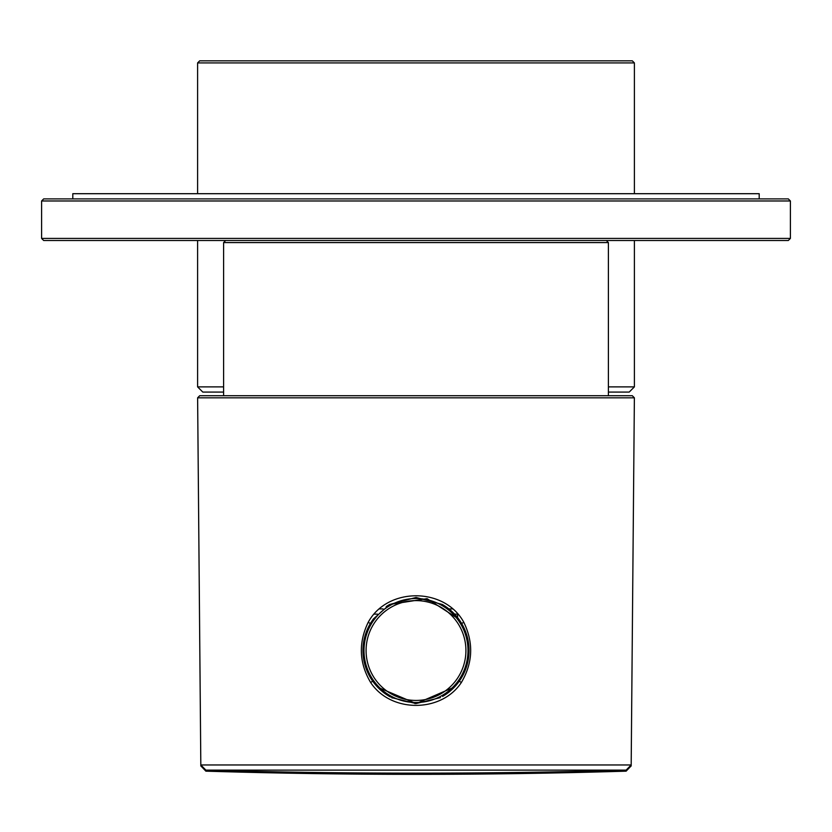 <?xml version="1.0" encoding="UTF-8"?>
<svg xmlns="http://www.w3.org/2000/svg" width="832" height="832" viewBox="0 0 832 832"><rect width="100%" height="100%" fill="white"/><g stroke="black" fill="none" stroke-linecap="round" stroke-linejoin="round"><path stroke-width="1.25" d="M634.4 240.5L634.4 386.88L629.2 392.08L608.4 392.08L629.2 392.08M208 392.08L223.6 392.08L202.8 392.08L197.6 386.88L197.6 240.5M634.4 193.7L634.4 62.92L197.6 62.92L199.68 60.84L632.32 60.84L634.4 62.92M624 60.84L632.32 60.84M448.906 608.92L452.483 608.92L448.906 608.92M72.8 193.7L759.2 193.7L72.8 193.7L72.8 198.9M436.758 698.204A52 52 0 0 0 446.909 608.712A52 52 0 0 0 364.333 644.654A52 52 0 0 0 436.758 698.204A52 52 0 0 0 446.909 608.712A52 52 0 0 0 364.333 644.654A52 52 0 0 0 436.758 698.204M442.593 696.415A53.04 53.04 0 0 0 461.594 623.418L458.692 619.06L427.045 598.655L389.667 604.479L373.329 619.018L370.406 623.418A53.04 53.04 0 0 0 390.406 696.977M463.84 622.378C473.71 642.866 472.888 662.886 461.386 682.448C441.345 713.014 390.697 713.045 370.614 682.448C359.143 662.927 358.322 642.907 368.16 622.378C387.296 586.934 444.735 586.924 463.84 622.378L461.594 623.418A53.04 53.04 0 0 0 442.291 604.458M389.719 604.458A53.04 53.04 0 0 0 386.204 606.642M391.591 697.611A53.04 53.04 0 0 0 392.371 698.006M414.794 703.55A53.04 53.04 0 0 0 416 703.56L391.643 697.632M416.031 703.56L440.409 697.611A53.04 53.04 0 0 0 440.43 697.601M370.614 682.448L372.746 681.221L377.728 687.242L416.166 703.56L454.49 687.014L459.254 681.221L461.386 682.448M416 395.72L199.701 395.72L197.621 397.821L634.379 397.821L632.299 395.72L416 395.72M374.4 614.12L377.426 614.12M454.574 614.12L457.6 614.12M379.517 608.92L383.094 608.92M457.6 617.614L457.6 613.933L457.6 617.614M368.16 622.378L370.406 623.418L373.329 619.018M41.6 238.42L790.4 238.42L790.4 200.98L790.4 238.42L788.32 240.5L43.68 240.5L41.6 238.42L41.6 200.98L43.68 198.9L788.32 198.9L790.4 200.98L41.6 200.98M67.6 198.9L764.4 198.9M634.4 386.88L608.4 386.88M223.6 386.88L197.6 386.88M223.6 395.72L223.6 242.58L608.4 242.58L608.4 395.72M435.926 696.29A49.92 49.92 0 0 0 445.671 610.376A49.92 49.92 0 0 0 366.402 644.894A49.92 49.92 0 0 0 435.926 696.29M631.176 764.962L626.132 770.12A7280.354 7280.354 0 0 1 205.878 770.12L626.132 770.12L205.868 770.12L200.824 764.962L631.176 764.962L634.379 397.821M631.062 766.002L626.132 771.16L586.362 771.16L626.132 771.16A6935.656 6935.656 0 0 1 205.868 771.16L245.638 771.16L205.868 771.16L200.938 766.002M631.176 766.002L634.369 398.861M197.6 193.7L197.6 62.92M790.4 238.42L788.32 240.5M790.4 200.98L788.32 198.9M759.2 193.7L759.2 198.9L759.2 193.7M608.4 242.58L606.32 240.5M223.6 242.58L225.68 240.5M200.824 764.962L197.621 397.821M372.746 681.221L377.738 687.253M459.254 681.221L454.48 687.014M461.594 623.418L458.692 619.05M389.678 604.479L416.01 597.48M416.114 597.48L442.354 604.49M200.824 766.002L197.621 398.861"/></g></svg>
